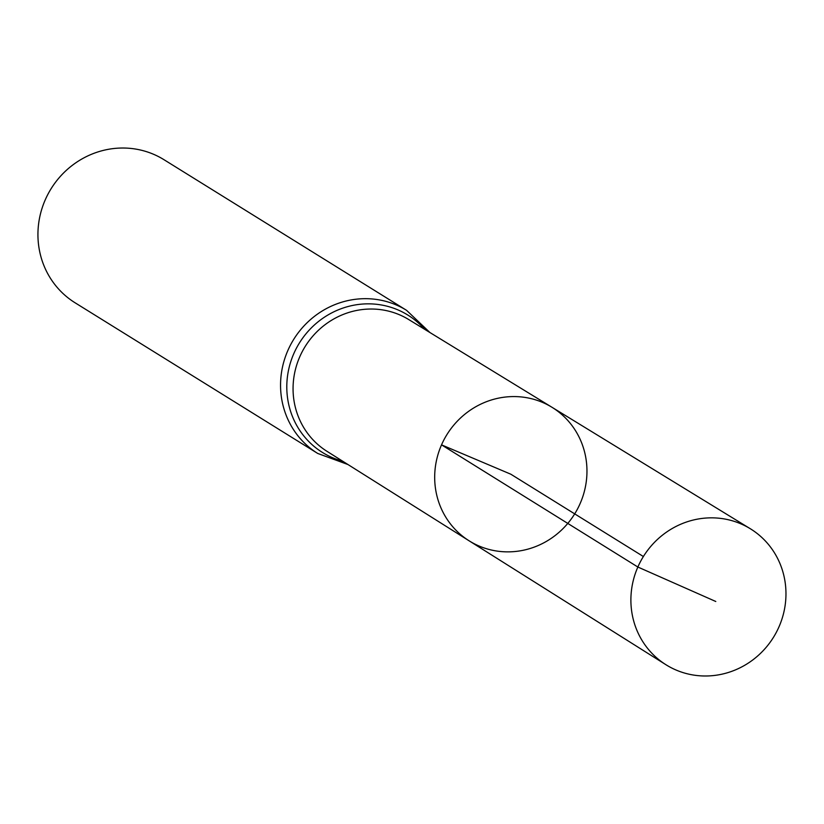 <?xml version="1.0" encoding="UTF-8"?>
<svg xmlns="http://www.w3.org/2000/svg" width="824" height="824" viewBox="0 0 824 824"><rect width="100%" height="100%" fill="white"/><g stroke="black" fill="none" stroke-linecap="round" stroke-linejoin="round"><path stroke-width="1.24" d="M551.895 407.231L408.725 319.547A77.538 74.191 121.8 0 0 299.812 356.679A77.538 74.191 121.8 0 0 326.922 451.284L469 540.74A78.579 75.18 -58.2 0 1 441.53 444.857A78.579 75.18 -58.2 0 1 551.895 407.231A78.579 75.18 -58.2 0 1 574.699 513.877A78.579 75.18 -58.2 0 1 469 540.74A78.579 75.18 -58.2 0 1 441.53 444.857A78.579 75.18 -58.2 0 1 551.895 407.231L750.252 528.699A80.021 76.56 -58.2 0 1 778.999 626.817A80.021 76.56 -58.2 0 1 665.833 664.659A80.021 76.56 -58.2 0 1 637.858 567.025A80.021 76.56 -58.2 0 1 750.252 528.699M429.943 332.546L406.593 310.349L163.986 159.702A84.233 80.587 121.8 0 0 45.269 199.789A84.233 80.587 121.8 0 0 75.118 302.81L317.734 453.458L347.975 464.54M643.389 556.53L510.829 474.212L441.53 444.857L637.858 567.025L715.788 601.489M406.593 310.349A84.233 80.587 121.8 0 0 287.885 350.437A84.233 80.587 121.8 0 0 317.734 453.458M424.535 329.229A80.886 77.394 121.8 0 0 293.838 353.558A80.886 77.394 121.8 0 0 342.609 461.172M469 540.74L665.833 664.659"/></g></svg>
